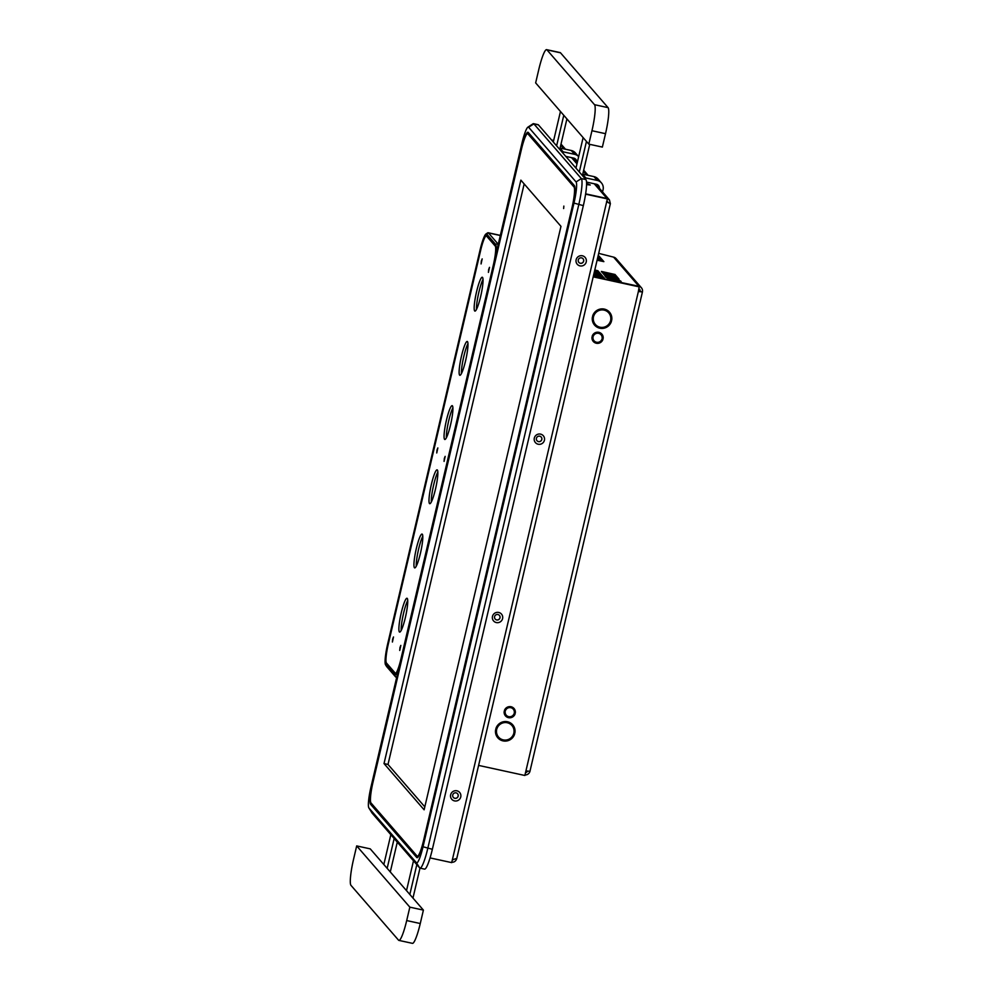 <?xml version="1.0" encoding="UTF-8"?>
<svg xmlns="http://www.w3.org/2000/svg" width="993" height="993" viewBox="0 0 993 993"><rect width="100%" height="100%" fill="white"/><g stroke="black" fill="none" stroke-linecap="round" stroke-linejoin="round"><path stroke-width="1.49" d="M583.127 137.593L575.965 168.127M586.453 141.428L579.291 171.963M589.743 144.345L582.941 173.341A3.91 3.848 139 0 0 585.845 177.958L597.277 180.441A7.832 7.708 -41 0 1 603.074 189.675L602.54 191.934M582.841 174.197L593.963 176.617A7.832 7.708 -41 0 1 598.096 179.063L601.423 182.898M586.54 182.091L596.396 184.239A3.91 3.848 -41 0 1 599.375 188.285M560.511 52.815L546.944 49.861A23.584 3.426 -77.7 0 0 546.609 49.65L560.176 52.604A23.584 3.426 102.3 0 1 560.511 52.815L608.076 107.641A23.584 3.426 102.3 0 1 605.519 133.683L602.366 147.088L588.799 144.134L591.952 130.728A23.584 3.426 -77.7 0 0 594.509 104.687L608.076 107.641M546.609 49.65A23.584 3.426 -77.7 0 0 538.802 69.473L535.649 82.891L588.799 144.134M546.944 49.861L594.509 104.687M566.916 118.912L560.275 147.212A3.91 3.848 139 0 0 563.168 151.83L574.612 154.325A7.832 7.708 -41 0 1 578.658 156.671L575.431 152.947A7.832 7.708 -41 0 0 571.285 150.502L560.176 148.069M563.776 115.3L556.614 145.834M565.762 156.385L573.718 158.11A3.91 3.848 -41 0 1 576.71 162.169M560.462 111.477L553.3 142.011M451.343 862.234C454.124 862.483 455.936 861.204 456.792 858.386L610.31 203.85M452.311 859.95L453.019 859.801M456.792 858.386L452.349 859.826L606.711 201.703L610.385 203.764M460.752 796.957A5.226 5.139 139 0 0 454.211 790.925A5.226 5.139 139 0 0 452.15 799.675A5.226 5.139 139 0 0 460.752 796.957M502.582 618.614A5.226 5.139 139 0 0 496.028 612.582A5.226 5.139 139 0 0 493.98 621.345A5.226 5.139 139 0 0 502.582 618.614M544.412 440.284A5.226 5.139 139 0 0 537.858 434.251A5.226 5.139 139 0 0 535.81 443.002A5.226 5.139 139 0 0 544.412 440.284M586.23 261.941A5.226 5.139 139 0 0 579.689 255.909A5.226 5.139 139 0 0 577.641 264.672A5.226 5.139 139 0 0 586.23 261.941M585.585 194.156L607.368 198.898L606.711 201.703M452.349 859.826L451.691 862.619L430.068 857.915M453.329 797.391A2.793 2.756 139 0 0 458.121 796.113A2.793 2.756 139 0 0 457.55 793.717M495.159 619.049A2.793 2.756 139 0 0 499.951 617.783A2.793 2.756 139 0 0 499.38 615.387M536.99 440.718A2.793 2.756 139 0 0 541.781 439.44A2.793 2.756 139 0 0 541.21 437.044M578.807 262.375A2.793 2.756 139 0 0 583.611 261.109A2.793 2.756 139 0 0 583.04 258.714M607.368 198.898L585.622 193.896M610.36 203.664L609.441 199.891L607.008 198.563M608.088 202.373L606.897 200.909M585.634 193.846L607.021 198.501L594.236 183.767M586.578 184.611L590.252 184.996L586.59 183.506M551.897 140.398L553.585 140.77M553.66 140.46L551.562 140.001M551.835 140.323L553.597 140.708M583.648 261.159A2.793 2.756 139 0 0 579.142 258.49A2.793 2.756 139 0 0 581.6 263.244A2.793 2.756 139 0 0 583.648 261.159M541.818 439.489A2.793 2.756 139 0 0 537.312 436.821A2.793 2.756 139 0 0 539.77 441.587A2.793 2.756 139 0 0 541.818 439.489M500 617.832A2.793 2.756 139 0 0 495.482 615.163A2.793 2.756 139 0 0 497.94 619.917A2.793 2.756 139 0 0 500 617.832M458.17 796.163A2.793 2.756 139 0 0 453.652 793.494A2.793 2.756 139 0 0 456.122 798.26A2.793 2.756 139 0 0 458.17 796.163M598.183 255.822L599.089 256.107L598.146 255.971M598.084 256.206L599.524 256.616L598.047 256.355M597.997 256.591L599.958 257.113L597.96 256.74M597.91 256.976L600.393 257.609L597.873 257.137M597.811 257.361L600.839 258.118L597.774 257.522M597.724 257.758L601.274 258.614L597.687 257.907M597.637 258.143L601.708 259.123L597.6 258.292M597.538 258.528L602.143 259.62L597.501 258.689M597.451 258.912L602.577 260.129L597.414 259.074M597.364 259.31L603.012 260.625L597.327 259.458M597.265 259.694L603.446 261.134L597.227 259.843M597.178 260.079L603.881 261.631L597.141 260.228M620.774 281.764L607.331 278.896L620.749 281.913M593.491 275.818L604.489 278.301L593.454 275.967M593.578 275.421L604.054 277.804L593.541 275.582M607.691 278.661L621.146 281.528L607.691 278.661M607.257 278.164L620.712 281.019L607.257 278.164M619.471 280.249L606.015 277.395L619.433 280.411M593.764 274.651L603.185 276.799L593.727 274.8M593.665 275.036L603.62 277.295L593.628 275.198M619.036 279.753L605.581 276.886L618.999 279.902M593.851 274.267L602.739 276.29L593.814 274.416M618.602 279.244L605.147 276.389L618.565 279.405M593.938 273.882L602.304 275.793L593.901 274.031M594.037 273.485L601.87 275.284L594 273.646M605.519 276.153L618.974 279.021L605.519 276.153M604.911 275.446L618.527 278.512L604.874 275.607M594.124 273.1L601.435 274.788L594.087 273.261M604.464 274.949L618.093 278.015L604.439 275.098M594.211 272.715L601.001 274.279L594.174 272.864M594.311 272.33L600.566 273.783L594.273 272.479M604.029 274.44L617.658 277.506L603.992 274.602M638.425 291.272L642.397 291.868A4.742 4.667 139 0 0 641.391 287.759L616.107 258.627A4.742 4.667 -41 0 0 613.6 257.137L598.754 253.376M529.964 771.238L642.434 291.954L638.375 291.52L639.169 286.605L593.305 276.6L638.884 286.282A4.742 4.667 139 0 1 641.391 287.759M594.857 269.997L597.947 270.766L594.819 270.158M601.423 271.437L615.039 274.49L601.386 271.586M601.857 271.933L615.486 274.999L601.82 272.082M594.757 270.394L598.382 271.275L594.72 270.543M594.67 270.779L598.816 271.772L594.633 270.928M602.292 272.442L615.921 275.495L602.255 272.591M594.584 271.163L599.251 272.281L594.546 271.312M602.726 272.938L616.355 276.004L602.689 273.087M594.397 271.933L600.132 273.286L594.36 272.094M594.484 271.548L599.698 272.777L594.447 271.71M603.334 273.646L616.79 276.501L603.334 273.646M603.595 273.944L617.224 277.01L603.558 274.093M593.404 317.301A8.838 8.701 139 0 0 603.868 327.206A8.838 8.701 139 0 0 610.472 321.024L611.465 321.236A9.88 9.707 -41 0 1 594.596 325.133A9.88 9.707 -41 0 1 592.399 317.09L593.404 317.301M602.143 338.253A4.642 4.568 139 0 0 593.231 336.317L592.225 336.093A5.673 5.586 -41 0 1 603.148 338.476L602.143 338.253M639.442 286.927L593.243 276.861M478.651 765.417L524.863 775.483L525.93 770.891L529.989 771.325M504.171 711.509A5.673 5.586 139 0 0 515.094 713.893L514.089 713.669A4.642 4.568 -41 0 1 505.176 711.733L504.171 711.509M515.33 712.9A5.673 5.586 139 0 0 504.407 710.516L505.4 710.727A4.642 4.568 -41 0 1 514.324 712.676L515.044 712.577A5.673 5.586 139 0 0 513.89 708.332M514.908 732.896A9.88 9.707 139 0 0 503.203 721.787A9.88 9.707 139 0 0 495.855 728.75L496.848 728.961A8.838 8.701 -41 0 1 511.941 725.523A8.838 8.701 -41 0 1 513.915 732.685L514.635 732.573A9.88 9.707 139 0 0 512.574 724.691M495.619 729.743A9.88 9.707 139 0 0 507.324 740.852A9.88 9.707 139 0 0 514.684 733.901L513.679 733.678A8.838 8.701 -41 0 1 498.585 737.116A8.838 8.701 -41 0 1 496.612 729.967L495.619 729.743M592.995 337.31A4.642 4.568 139 0 0 601.907 339.258L602.912 339.469A5.673 5.586 -41 0 1 591.989 337.086L592.995 337.31M610.707 320.019A8.838 8.701 139 0 0 600.231 310.126A8.838 8.701 139 0 0 593.64 316.308L592.635 316.084A9.88 9.707 -41 0 1 609.516 312.187A9.88 9.707 -41 0 1 611.7 320.243L610.707 320.019M513.952 732.424L514.635 732.573M495.929 728.502L496.562 728.639A8.838 8.701 -41 0 1 511.668 725.2L511.941 725.523M505.325 715.754A5.673 5.586 139 0 0 514.722 713.818M506.244 715.245L505.958 714.923A4.642 4.568 -41 0 1 504.866 711.671M514.349 712.415L515.044 712.577M504.494 710.268L505.127 710.405A4.642 4.568 -41 0 1 512.971 708.841L513.257 709.163M497.667 737.625A9.88 9.707 139 0 0 514.324 733.815M498.585 737.116L498.3 736.794A8.838 8.701 -41 0 1 496.289 729.892M601.075 334.74L600.79 334.418A4.642 4.568 139 0 0 592.945 335.982L592.312 335.845M601.708 333.909A5.673 5.586 -41 0 1 602.863 338.154L602.168 337.992M592.684 337.248A4.642 4.568 139 0 0 593.777 340.5L594.062 340.822M602.54 339.395A5.673 5.586 -41 0 1 593.144 341.331M593.082 317.239A8.838 8.701 139 0 0 595.092 324.14L595.378 324.463M611.117 321.161A9.88 9.707 -41 0 1 594.459 324.972M608.734 312.869L608.448 312.547A8.838 8.701 139 0 0 593.355 315.985L592.709 315.836M609.367 312.038A9.88 9.707 -41 0 1 611.415 319.92L610.745 319.771M511.817 706.942L511.519 707.724M511.172 707.575L511.234 706.755M525.533 772.579A2.371 2.334 139 0 0 527.506 771.201M524.987 774.937A4.742 4.667 139 0 0 529.927 771.387M638.76 289.832L640.1 291.371A2.371 2.334 139 0 0 638.995 288.826M495.395 246.264L486.57 236.098A17.117 2.495 -77.7 0 0 486.334 235.949A17.117 2.495 -77.7 0 0 480.662 250.335L388.3 644.097A17.117 2.495 -77.7 0 0 386.451 663.001L395.338 673.242A17.117 2.495 -77.7 0 0 395.574 673.403A17.117 2.495 -77.7 0 0 395.773 673.391M483.008 279.443A17.315 2.52 -77.7 0 0 478.849 292.314A17.315 2.52 -77.7 0 0 476.491 309.394M467.951 343.652A17.315 2.52 -77.7 0 0 463.793 356.512A17.315 2.52 -77.7 0 0 461.422 373.591M452.895 407.85A17.315 2.52 -77.7 0 0 448.724 420.709A17.315 2.52 -77.7 0 0 446.366 437.789M437.839 472.047A17.315 2.52 -77.7 0 0 433.668 484.919A17.315 2.52 -77.7 0 0 431.31 501.999M422.782 536.257A17.315 2.52 -77.7 0 0 418.612 549.117A17.315 2.52 -77.7 0 0 416.253 566.196M407.726 600.455A17.315 2.52 -77.7 0 0 403.555 613.314A17.315 2.52 -77.7 0 0 401.197 630.394M444.318 458.543L444.07 461.41L445.162 456.37L444.318 458.543M436.994 450.102L436.746 452.969L437.839 447.93L436.994 450.102M488.655 269.5L488.407 272.38L489.499 267.34L488.655 269.5M399.98 647.585L399.732 650.452L400.824 645.413L399.98 647.585M392.645 639.144L392.409 642.012L393.501 636.972L392.645 639.144M481.332 261.06L481.084 263.939L482.176 258.9L481.332 261.06M476.553 291.805A17.315 2.52 -77.7 0 0 474.915 311.094A17.315 2.52 -77.7 0 0 481.059 294.71A17.315 2.52 -77.7 0 0 482.288 277.246A17.315 2.52 -77.7 0 0 476.553 291.805M461.497 356.015A17.315 2.52 -77.7 0 0 459.858 375.292A17.315 2.52 -77.7 0 0 466.002 358.907A17.315 2.52 -77.7 0 0 467.231 341.455A17.315 2.52 -77.7 0 0 461.497 356.015M446.44 420.213A17.315 2.52 -77.7 0 0 444.802 439.489A17.315 2.52 -77.7 0 0 450.946 423.105A17.315 2.52 -77.7 0 0 452.175 405.653A17.315 2.52 -77.7 0 0 446.44 420.213M431.372 484.41A17.315 2.52 -77.7 0 0 429.733 503.699A17.315 2.52 -77.7 0 0 435.89 487.315A17.315 2.52 -77.7 0 0 437.119 469.85A17.315 2.52 -77.7 0 0 431.372 484.41M416.315 548.62A17.315 2.52 -77.7 0 0 414.677 567.897A17.315 2.52 -77.7 0 0 420.833 551.512A17.315 2.52 -77.7 0 0 422.05 534.06A17.315 2.52 -77.7 0 0 416.315 548.62M401.259 612.818A17.315 2.52 -77.7 0 0 399.62 632.094A17.315 2.52 -77.7 0 0 405.777 615.71A17.315 2.52 -77.7 0 0 406.993 598.258A17.315 2.52 -77.7 0 0 401.259 612.818M494.911 258.54A19.165 2.793 -77.7 0 0 495.569 244.29L486.682 234.038A19.165 2.793 -77.7 0 0 485.962 233.988L487.675 232.858A20.63 3.004 102.3 0 1 488.146 232.734A20.63 3.004 102.3 0 1 488.444 232.921L497.332 243.173A20.63 3.004 102.3 0 1 497.915 245.767M396.902 676.444A20.63 3.004 102.3 0 1 395.897 677.077A20.63 3.004 102.3 0 1 395.611 676.891L386.711 666.638A20.63 3.004 102.3 0 1 386.625 666.514A20.63 3.004 102.3 0 1 386.538 666.353M387.903 643.973A17.477 2.545 -77.7 0 0 386.004 663.274L394.904 673.527A17.477 2.545 -77.7 0 0 395.14 673.688A17.477 2.545 -77.7 0 0 400.936 658.992L493.298 265.218A17.477 2.545 -77.7 0 0 495.197 245.916L486.297 235.664A17.477 2.545 -77.7 0 0 486.049 235.515A17.477 2.545 -77.7 0 0 480.264 250.211L388.313 644.06M485.962 233.988A19.165 2.793 -77.7 0 0 480.066 249.975L387.704 643.749A19.165 2.793 -77.7 0 0 385.532 664.789A19.165 2.793 -77.7 0 0 385.619 664.9L394.519 675.153A19.165 2.793 -77.7 0 0 399.397 665.769M406.509 890.634L370.252 848.866L356.686 845.912L353.545 859.317A23.584 3.426 -77.7 0 0 350.976 885.359L398.553 940.185A23.584 3.426 -77.7 0 0 398.876 940.396A23.584 3.426 -77.7 0 0 406.696 920.561L420.262 923.527L423.403 910.109L406.509 890.634L413.498 860.807M409.824 894.47L416.824 864.642M412.964 898.069L419.989 868.118A23.584 3.426 102.3 0 1 419.667 867.907L372.189 813.205A23.584 3.426 102.3 0 1 372.09 813.068L368.837 807.88A19.165 2.793 -77.7 0 0 368.924 807.992L416.39 862.706A19.165 2.793 -77.7 0 0 423.018 846.768L573.979 203.093A19.165 2.793 -77.7 0 0 576.064 181.942L528.599 127.228A19.165 2.793 -77.7 0 0 527.879 127.178A19.165 2.793 -77.7 0 0 521.97 143.166L371.01 786.841A19.165 2.793 -77.7 0 0 368.837 807.88M420.262 923.527A23.584 3.426 102.3 0 1 412.455 943.35L398.876 940.396M423.403 910.109L409.836 907.155L356.686 845.912M409.836 907.155L406.696 920.561M383.832 864.518L390.832 834.691M390.286 871.953L397.287 842.126M387.158 868.341L394.159 838.514M563.85 206.097L563.639 208.555L563.85 206.097M423.601 840.376L571.968 207.835A18.867 2.743 -77.7 0 0 574.016 187.007L527.904 133.869A18.867 2.743 -77.7 0 0 527.631 133.695A18.867 2.743 -77.7 0 0 521.387 149.558L373.02 782.099A18.867 2.743 -77.7 0 0 370.972 802.927L417.085 856.065A18.867 2.743 -77.7 0 0 417.358 856.239A18.867 2.743 -77.7 0 0 423.601 840.376L423.812 840.426M520.866 180.13L384.018 763.58L424.123 809.804L560.971 226.354L520.866 180.13M524.167 183.928L388.002 764.449L424.818 806.875M384.018 763.58L388.002 764.449M521.213 149.36A20.344 2.954 102.3 0 1 528.239 132.441L574.351 185.579A20.344 2.954 102.3 0 1 574.438 185.703A20.344 2.954 102.3 0 1 572.142 208.033L423.775 840.575A20.344 2.954 102.3 0 1 417.507 857.555A20.344 2.954 102.3 0 1 416.75 857.493L370.637 804.355A20.344 2.954 102.3 0 1 372.847 781.901L521.412 149.422M527.879 127.178L532.993 123.815A23.584 3.426 102.3 0 1 533.539 123.666L538.094 124.671A23.584 3.426 102.3 0 1 538.429 124.882L533.874 123.889L581.339 178.591A23.584 3.426 102.3 0 1 578.782 204.632L427.809 848.295A23.584 3.426 102.3 0 1 420.002 868.13L424.557 869.123A23.584 3.426 102.3 0 0 432.365 849.288L583.338 205.625L573.979 203.093M576.064 181.942L581.339 178.591L585.907 179.584L538.429 124.882M585.907 179.584A23.584 3.426 102.3 0 1 583.338 205.625M533.539 123.666A23.584 3.426 102.3 0 1 533.874 123.889L528.599 127.228M371.233 803.238A19.599 2.855 -77.7 0 0 371.519 803.796L417.631 856.934A19.599 2.855 -77.7 0 0 417.904 857.108A19.599 2.855 -77.7 0 0 417.966 857.12M574.637 186.15L528.785 133.31A19.599 2.855 -77.7 0 0 528.499 133.136A19.599 2.855 -77.7 0 0 527.593 133.683M597.277 180.441L593.963 176.617M585.845 177.958L582.854 174.507M605.519 133.683L591.952 130.728M574.612 154.325L571.285 150.502M563.168 151.83L560.189 148.391M586.652 175.029L583.425 171.305M576.97 163.87L571.558 157.639M563.974 148.9L560.747 145.189M613.6 257.137L638.884 286.282M638.375 291.52L525.93 770.891M502.632 740.53L502.806 739.773M506.877 722.42L507.051 721.675M508.068 717.343L508.255 716.574M510.414 707.364L510.588 706.631M595.887 342.933L596.073 342.151M598.233 332.94L598.407 332.208M599.424 327.876L599.598 327.119M603.67 309.754L603.843 309.022M601.088 308.947L600.926 309.63M597.103 325.977L596.88 326.896M595.552 332.568L595.378 333.3M593.715 340.425L593.429 341.617M507.733 706.991L507.56 707.724M505.896 714.836L505.611 716.04M504.307 721.601L504.146 722.296M500.311 738.631L500.1 739.562M500.311 235.515L488.444 232.921L486.682 234.038M495.569 244.29L498.461 243.422M385.619 664.9L386.711 666.638M395.611 676.891L394.519 675.153M386.848 663.461L386.004 663.274M574.016 187.007L574.848 187.18M529.579 134.229L527.904 133.869M423.018 846.768L432.365 849.288M418.053 857.021L416.75 857.493M371.779 803.858L370.637 804.355M372.189 813.205L368.924 807.992M416.39 862.706L419.667 867.907M528.239 132.441L528.785 133.31M607.964 202.311L606.574 201.492M609.441 199.891L595.738 184.09M588.154 175.351L583.685 170.2M577.231 162.765L573.06 157.974M565.476 149.235L561.008 144.084M396.704 677.251L395.897 677.077M500.348 235.391L488.146 232.734M385.532 664.789L386.625 666.514M527.631 133.695L529.468 134.092M417.358 856.239L418.438 856.475"/></g></svg>
